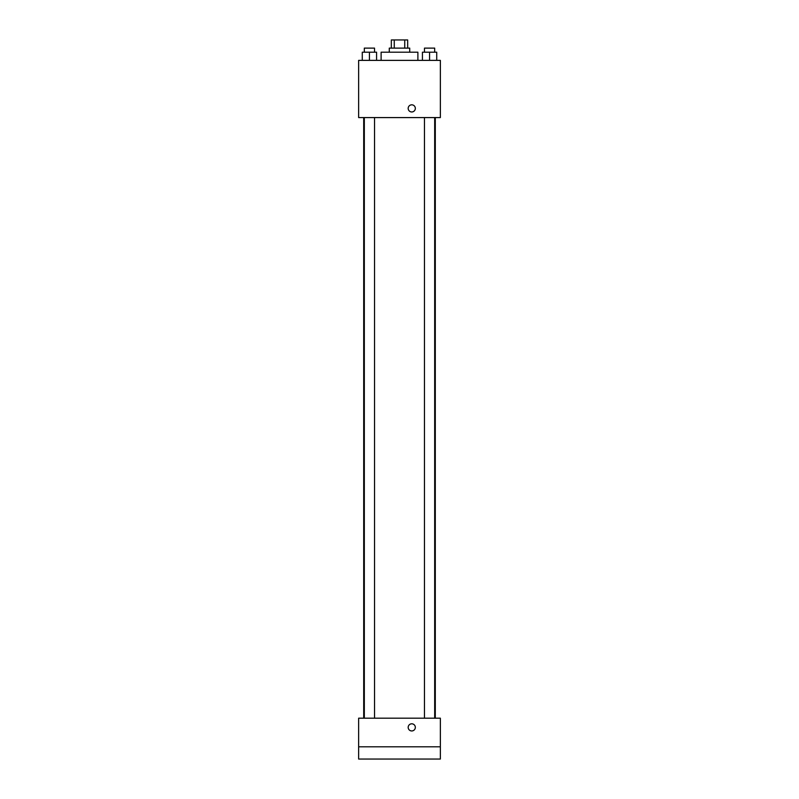 <?xml version="1.0" encoding="UTF-8"?>
<svg xmlns="http://www.w3.org/2000/svg" width="799" height="799" viewBox="0 0 799 799"><rect width="100%" height="100%" fill="white"/><g stroke="black" fill="none" stroke-linecap="round" stroke-linejoin="round"><path stroke-width="1.2" d="M394.257 48.12L394.257 39.95L391.33 39.95L391.33 48.12M394.257 39.95L407.67 39.95L407.67 48.12M404.743 48.12L404.743 39.95M389.283 52.205L389.283 48.12L409.717 48.12L409.717 52.205M417.887 60.374L417.887 52.205L381.113 52.205L381.113 60.374M358.641 60.374L440.359 60.374L440.359 117.583L358.641 117.583L358.641 60.374M411.755 111.97A3.576 3.576 0 0 1 408.659 106.607A3.576 3.576 0 0 1 414.851 106.607A3.576 3.576 0 0 1 411.755 111.97M358.641 718.191L440.359 718.191L440.359 759.05L358.641 759.05L358.641 718.191M411.755 730.955A3.576 3.576 0 0 1 408.659 725.592A3.576 3.576 0 0 1 414.851 725.592A3.576 3.576 0 0 1 411.755 730.955M358.641 746.795L440.359 746.795M422.421 60.374L422.421 52.205L436.723 52.205L436.723 60.374L436.723 52.205M429.572 60.374L429.572 52.205M434.676 52.205L434.676 48.12L424.469 48.12L424.469 52.205M362.277 60.374L362.277 52.205L376.579 52.205L376.579 60.374L376.579 52.205M369.428 60.374L369.428 52.205M374.531 52.205L374.531 48.12L364.324 48.12L364.324 52.205M435.295 718.191L435.295 117.583M363.705 718.191L363.705 117.583M424.469 117.583L424.469 718.191M434.676 117.583L434.676 718.191M374.531 718.191L374.531 117.583M364.324 718.191L364.324 117.583"/></g></svg>
